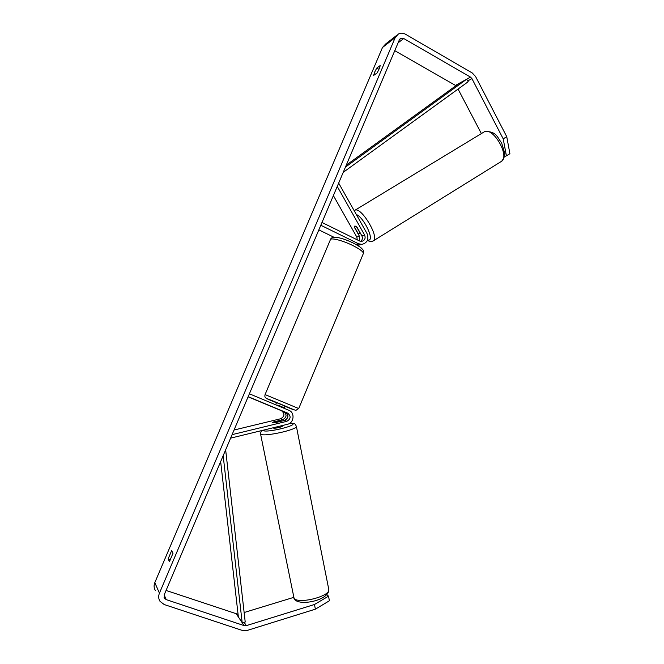 <?xml version="1.0" encoding="UTF-8"?>
<svg xmlns="http://www.w3.org/2000/svg" width="664" height="664" viewBox="0 0 664 664"><rect width="100%" height="100%" fill="white"/><g stroke="black" fill="none" stroke-linecap="round" stroke-linejoin="round"><path stroke-width="1" d="M273.302 421.939L272.439 422.76L275.07 422.736L284.657 420.403C288.682 417.98 288.956 415.282 285.487 412.294L283.652 411.58C287.097 414.543 286.823 417.233 282.822 419.631L273.327 422.055M234.035 430.04L280.723 418.743C284.69 416.361 284.964 413.697 281.544 410.759L248.104 396.831M230.599 438.149L287.412 424.313C294.061 423.018 295.14 412.551 288.857 410.286L249.39 393.793M232.085 434.646L286.823 421.325C290.882 418.876 291.164 416.154 287.67 413.141L248.17 396.682M280.822 421.333L281.154 420.644L279.303 420.602L272.306 422.636M273.344 427.749L273.51 428.097C274.489 428.703 282.407 426.96 282.358 426.147L282.341 426.047M280.797 421.217L272.439 422.76M170.523 559.86L168.092 559.013L171.611 550.722L173.022 553.195L169.461 561.578L168.092 559.013M374.629 72.152L373.649 75.414L376.978 73.023C378.82 69.977 379.866 67.496 380.14 65.595L376.778 68.052L374.629 72.152M503.204 138.842L506.74 136.676L509.902 153.691L506.416 155.857L503.204 138.842L471.93 78.626L470.494 77.099L403.745 38.529L400.716 38.404L399.321 39.948L164.24 594.778L164.523 598.33L166.274 599.642L244.136 625.621L246.352 625.629L314.454 604.506L328.506 596.172L326.92 594.637M396.566 35.449L385.577 44.048L382.481 47.509L154.82 582.627C153.699 585.465 153.89 588.096 155.401 590.52M506.74 136.676L475.565 76.501L472.212 72.932L405.546 34.279C403.106 32.943 400.724 32.851 398.408 34.005L395.204 37.582L159.435 593.168C158.273 596.123 158.472 598.862 160.041 601.376L164.207 604.539L242.169 630.393L247.332 630.393L315.383 609.17L314.454 604.506M328.506 596.172L329.41 600.762L315.383 609.17M244.136 612.515L293.538 597.434M455.952 85.689L394.773 50.688M166.066 590.445L238.069 614.316M481.375 133.588L458.069 89.076M506.416 155.857L504.457 156.521M378.97 69.288L376.778 68.052M359.365 240.874L359.49 236.351L354.692 227.852L354.767 226.092L357.016 227.204L361.838 235.77C362.851 237.986 362.478 239.845 360.718 241.356M357.589 245.423L358.809 245.033M333.378 195.573L356.792 237.023L357.307 239.862M337.254 186.443L364.627 235.081C365.798 238.376 364.81 240.484 361.656 241.389L359.622 241.007L321.982 222.473M338.69 183.123L367.043 233.587C369.059 239.264 367.35 242.875 361.905 244.402L358.485 243.746L320.812 225.245M333.992 237.272L318.853 229.868M349.712 241.406L346.309 240.028M360.842 244.642L359.141 245.016L355.904 244.435M275.635 404.758L276.523 402.625L281.876 404.783L284.947 406.111L284.043 408.269M277.535 405.555L277.735 405.073L281.162 406.484L283.818 407.613L283.619 408.094M282.399 411.008L274.398 407.704L282.399 411.008M277.735 405.073L283.818 407.613M359.946 232.408L359.357 233.753L357.846 233.006L354.584 227.221L354.85 226.017M354.974 225.968L356.502 226.69M359.763 232.516L356.485 226.698M345.438 167.12L466.651 79.224L459.156 83.365L346.259 165.178M466.651 79.224L468.203 81.713L343.23 172.341M343.869 172.034L343.554 171.561M223.17 455.687L242.177 622.683L238.368 616.964L220.656 461.613M242.177 622.683L245.215 622.019L225.76 450.831L225.187 450.914M282.822 419.631L280.723 418.743M283.652 411.58L281.544 410.759M287.67 413.141L285.487 412.294M286.823 421.325L284.657 420.403M328.672 588.885L328.838 589.723C329.867 596.471 298.377 604.364 294.086 598.372L260.554 433.99M261.392 430.67L260.471 433.575L260.935 434.289C264.587 436.879 296.75 429.807 296.41 426.52L296.335 426.122M289.911 423.167L292.318 423.491C298.277 425.317 267.135 432.978 263.276 430.596L262.919 430.297M159.435 593.168L154.82 582.627M395.204 37.582L382.481 47.509M246.352 625.629L244.086 622.268M244.136 625.621L236.517 614.183M166.274 599.642L164.157 594.969M403.745 38.529L398.109 42.811M470.494 77.099L455.512 85.382M471.93 78.626L467.713 80.933M359.49 236.351L356.792 237.023M358.485 243.746L355.763 244.36M364.627 235.081L361.838 235.77M363.208 253.889L363.432 253.349C363.067 251.515 359.456 248.876 352.601 245.423C342.201 240.243 329.834 237.256 330.29 239.945L265.094 394.532M330.523 239.397C331.07 237.82 332.813 237.106 335.752 237.256C340.441 237.795 346.176 239.671 352.957 242.899C360.759 247.033 361.05 247.821 362.403 249.207C363.416 250.071 363.756 251.448 363.432 253.349L298.742 408.501L295.812 410.41L284.881 406.277C297.879 411.539 297.779 411.373 284.565 405.762C267.243 398.5 259.566 395.711 276.465 402.782C265.376 398.076 264.272 398.242 265.069 394.582L298.725 408.543M500.673 161.858L501.71 161.211C509.794 155.65 493.203 127.056 484.521 131.679L355.132 210.131C361.382 207.002 379.219 236.641 373.575 240.708L372.886 241.148M367.541 240.069L368.769 240.136C374.529 239.729 363.723 217.302 356.327 214.513M354.202 210.729L355.132 210.131M293.613 597.641L294.567 599.467M290.052 423.068L294.044 423.607C294.791 423.532 295.571 424.495 296.41 426.52L328.838 589.723C328.904 600.181 301.132 606 294.907 599.841M282.25 425.574L282.358 426.147M164.523 598.33L164.025 597.218M400.716 38.404L399.927 39.01M361.905 244.402L359.141 245.016M367.267 240.683L371.433 241.613L373.575 240.708L501.71 161.211C504.341 157.625 505.329 154.919 504.69 153.085L501.611 142.868C497.12 137.257 496.796 131.489 485.11 131.43M359.573 233.637L360.361 233.147"/></g></svg>
